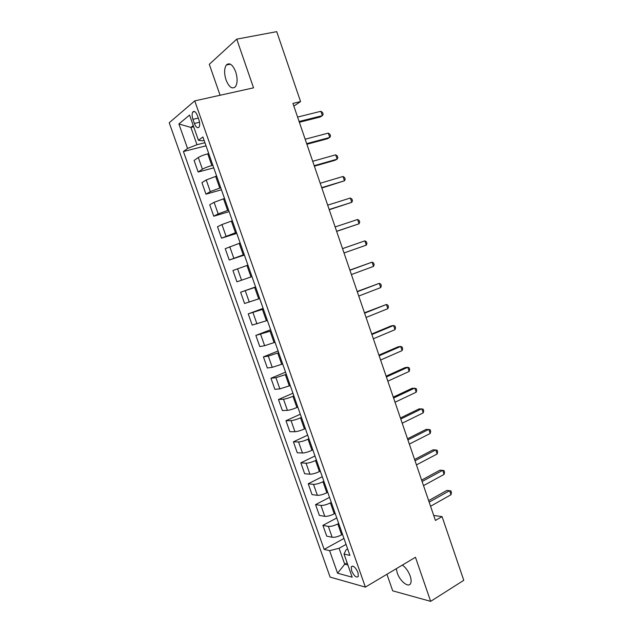 <?xml version="1.0" encoding="UTF-8"?>
<svg xmlns="http://www.w3.org/2000/svg" width="633" height="633" viewBox="0 0 633 633"><rect width="100%" height="100%" fill="white"/><g stroke="black" fill="none" stroke-linecap="round" stroke-linejoin="round"><path stroke-width="0.95" d="M396.298 568.687L397.207 572.857C399.89 581.229 408.72 588.263 410.651 583.381C411.403 581.64 411.244 579.187 410.192 576.022C408.356 571.18 405.753 567.532 402.359 565.079M235.698 71.83C232.643 64.503 229.51 62.232 226.313 65.017C224.161 68.538 224.074 73.523 226.044 79.964C229.075 87.275 232.216 89.522 235.452 86.697C237.565 83.232 237.644 78.278 235.698 71.83M357.954 572.485C355.414 567.121 353.19 565.237 351.275 566.844L351.624 570.831C354.14 576.18 356.371 578.056 358.302 576.457L357.954 572.485M386.937 574.266L392.713 590.842L430.662 601.35L463.775 580.311L442.063 516.607L433.716 515.46M169.225 122.747L330.102 577.098L365.376 587.107L194.742 100.876L169.225 122.747M194.742 100.876L253.54 87.845L236.742 39.143L209.301 64.313L220.086 95.259M293.839 106.091L300.572 101.581L292.921 103.401L435.417 520.437L442.063 516.607M192.915 119.336L194.363 123.467C196.001 127.368 197.575 128.562 199.086 127.051C199.957 125.358 199.893 122.952 198.912 119.835L197.441 115.657C195.811 111.764 194.244 110.561 192.741 112.065C191.862 113.782 191.918 116.203 192.915 119.336L198.295 118.086M193.247 125.548L190.889 127.431L196.974 144.712L187.542 148.454L183.42 151.524L324.143 549.397L343.956 538.454M187.542 148.454L178.886 123.949L189.56 115.079L198.446 140.304L202.283 140.795L204.087 140.352M347.652 548.961L346.077 549.84L344.028 554.033L349.914 555.402L202.9 136.973L198.446 140.304M344.028 554.033L352.185 577.201L337.571 573.221L329.603 550.663L324.143 549.397M236.742 39.143L276.732 31.65L300.572 101.581M430.662 601.35L415.462 557.277L365.376 587.107M193.674 126.766L190.889 127.431L178.886 123.949M347.121 562.832L344.716 564.209L347.889 565.008M204.918 142.734L196.974 144.712M208.732 153.566L207.727 153.827C203.565 154.974 200.424 156.209 198.303 157.514L194.094 160.473L198.169 172.026L213.748 167.856M212.846 165.284L211.849 165.545C207.695 166.724 204.554 167.935 202.425 169.193L198.169 172.026M216.636 176.069L206.216 179.954L201.927 182.668L205.986 194.173L221.455 189.789M220.735 187.74L210.314 191.585L205.986 194.173M224.509 198.477L214.096 202.299L209.729 204.768L213.772 216.217L229.13 211.636M228.592 210.093L218.179 213.883L213.772 216.217M232.351 220.79L221.938 224.549L217.499 226.772L221.518 238.174L236.774 233.379M236.41 232.358L221.518 238.174M240.152 243.009L225.229 248.682L229.241 260.044L244.385 255.044M244.203 254.529L229.241 260.044M247.93 265.132L232.936 270.505L236.924 281.812L251.958 276.613L236.924 281.812M255.669 287.16L240.603 292.232L255.59 286.931M259.68 298.586L244.575 303.492L240.603 292.232M263.375 309.102L248.239 313.873L263.122 308.366M267.371 320.472L252.203 325.085L248.239 313.873M271.051 330.94L255.843 335.419L270.623 329.722M275.031 342.263L264.634 345.689L259.791 346.591L255.843 335.419M278.694 352.692L268.297 356.086L263.423 356.877L278.093 350.975M282.658 363.967L272.261 367.33L267.348 368.002L263.423 356.877M286.306 374.356L275.917 377.687L270.964 378.249L285.53 372.149M290.246 385.584L279.865 388.884L274.872 389.319L270.964 378.249M293.878 395.926L292.952 396.329C289.059 397.951 285.91 398.909 283.497 399.201L278.473 399.526L292.937 393.235M297.811 407.098L296.885 407.51C293.008 409.155 289.851 410.105 287.429 410.35L282.365 410.556L278.473 399.526M301.427 417.4L300.509 417.82C296.64 419.481 293.483 420.415 291.045 420.621L285.958 420.716L300.319 414.235M305.343 428.533L304.426 428.96C300.564 430.638 297.415 431.564 294.962 431.722L289.835 431.706L285.958 420.716M308.944 438.788L308.034 439.215C304.188 440.924 301.031 441.834 298.562 441.953L293.403 441.826L307.662 435.148M312.837 449.873L311.927 450.308C308.097 452.033 304.94 452.935 302.463 453.006L297.265 452.761L293.403 441.826M316.429 460.088L315.519 460.531C311.697 462.272 308.54 463.158 306.055 463.19L300.825 462.842L314.981 455.982M320.306 471.126L319.404 471.577C315.59 473.342 312.441 474.22 309.933 474.204L304.671 473.737L300.825 462.842M323.882 481.294L322.98 481.753C319.182 483.533 316.025 484.403 313.509 484.348L308.216 483.77L322.268 476.72M327.744 492.292L326.842 492.751C323.059 494.555 319.902 495.41 317.378 495.315L312.045 494.618L308.216 483.77M331.296 502.42L330.41 502.887C326.628 504.707 323.471 505.553 320.931 505.411L315.574 504.62L329.532 497.38M335.15 513.371L334.256 513.838C330.497 515.681 327.332 516.512 324.784 516.33L319.388 515.42L315.574 504.62M338.695 523.451L337.8 523.934C334.05 525.794 330.893 526.616 328.329 526.395L322.901 525.374L336.756 517.96M342.524 534.355L341.638 534.845C337.895 536.721 334.738 537.528 332.159 537.267L326.699 536.135L322.901 525.374M346.053 544.404L339.098 548.273L344.716 564.209L337.571 573.221M183.42 151.524L206.01 145.835M329.603 550.663L339.098 548.273M299.369 122.264L320.132 117.034L322.371 115.657L299.108 121.504M320.891 111.289L322.561 112.539L323.154 114.288L322.371 115.657L320.891 111.289L297.589 117.065M306.886 144.269L327.498 138.738L329.769 137.464L306.673 143.644M328.29 133.104L329.943 134.299L330.529 136.04L329.769 137.464L328.29 133.104L305.161 139.228M314.372 166.178L334.841 160.347L337.136 159.168L314.205 165.696M335.664 154.84L337.294 155.963L337.88 157.696L337.136 159.168L335.664 154.84L312.702 161.288M321.825 188.001L344.471 180.793L321.706 187.645M343.007 176.472L344.613 177.549L345.191 179.266L344.471 180.793L343.007 176.472L320.211 183.261M329.255 209.729L351.774 202.323L329.176 209.507M350.318 198.026L351.901 199.031L352.478 200.748L351.774 202.323L350.318 198.026L327.688 205.147M336.645 231.369L359.053 223.773L336.614 231.282M357.598 219.485L359.156 220.434L359.734 222.143L359.053 223.773L357.598 219.485L335.134 226.938M342.548 248.634L364.853 240.864L366.301 245.129L344.028 252.963M342.54 248.619L364.853 240.864L366.388 241.751L366.966 243.452L366.301 245.129M349.93 270.244L372.077 262.149L373.517 266.398L351.402 274.556M349.875 270.093L372.077 262.149L373.589 262.98L374.158 264.673L373.517 266.398M357.281 291.758L379.27 283.347L380.702 287.58L358.745 296.054M357.186 291.489L379.27 283.347L380.757 284.114L381.327 285.807L380.702 287.58M364.6 313.193L386.431 304.465L387.863 308.675L366.064 317.465M364.466 312.789L386.431 304.465L387.894 305.169L388.464 306.855L387.863 308.675M371.895 334.533L393.568 325.489L394.992 329.682L373.351 338.79M371.713 334.002L391.067 325.94L393.568 325.489L395.008 326.137L395.578 327.815L394.992 329.682M379.159 355.786L400.673 346.433L402.09 350.611L380.607 360.027M378.938 355.129L398.149 346.789L400.673 346.433L402.09 347.026L402.659 348.688L402.09 350.611M386.391 376.952L407.747 367.29L409.155 371.452L387.831 381.169M386.122 376.168L405.199 367.551L407.747 367.29L409.147 367.82L409.709 369.482L409.155 371.452M393.591 398.03L414.797 388.061L416.197 392.207L395.032 402.232M393.283 397.128L412.218 388.235L416.174 388.543L416.736 390.197L416.197 392.207M400.768 419.022L421.815 408.752L423.216 412.874L402.192 423.208M400.412 417.994L419.212 408.839L423.168 409.171L423.73 410.817L423.216 412.874M407.905 439.927L428.802 429.356L430.203 433.463L409.337 444.097M407.517 438.78L426.183 429.356L430.139 429.72L430.701 431.366L430.203 433.463M415.026 460.745L435.765 449.873L437.158 453.972L416.443 464.899M414.591 459.479L433.122 449.794L437.087 450.19L437.64 451.82L437.158 453.972M422.108 481.484L442.704 470.319L444.089 474.394L423.524 485.622M421.633 480.099L440.03 470.145L443.994 470.572L444.548 472.202L444.089 474.394M429.166 502.135L449.612 490.678L450.989 494.737L430.575 506.258M428.652 500.632L446.914 490.417L450.886 490.876L451.432 492.498L450.989 494.737M211.849 165.545L207.727 153.827M219.746 188.017L215.639 176.346M227.603 210.385L223.52 198.77M235.436 232.667L231.369 221.091M243.23 254.846L239.179 243.325M250.992 276.938L246.965 265.464M258.723 298.926L254.711 287.501M266.422 320.828L262.426 309.45M274.089 342.635L270.101 331.312M281.717 364.355L277.752 353.072M289.321 385.98L285.372 374.744M296.885 407.51L292.952 396.329M304.426 428.96L300.509 417.82M311.927 450.308L308.034 439.215M319.404 471.577L315.519 460.531M326.842 492.751L322.98 481.753M334.256 513.838L330.41 502.887M341.638 534.845L337.8 523.934M202.425 169.193L198.303 157.514M210.314 191.585L206.216 179.954M218.179 213.883L214.096 202.299M226.005 236.085L221.938 224.549M233.791 258.193L229.747 246.712M241.553 280.205L237.525 268.772M249.283 302.123L245.264 290.737M256.974 323.954L252.978 312.615M264.634 345.689L260.654 334.398M272.261 367.33L268.297 356.086M279.865 388.884L275.917 377.687M287.429 410.35L283.497 399.201M294.962 431.722L291.045 420.621M302.463 453.006L298.562 441.953M309.933 474.204L306.055 463.19M317.378 495.315L313.509 484.348M324.784 516.33L320.931 505.411M332.159 537.267L328.329 526.395M199.53 122.248L194.363 123.467M230.428 64.186L226.313 65.017M352.621 566.068L351.275 566.844M194.742 111.606L192.741 112.065"/></g></svg>
